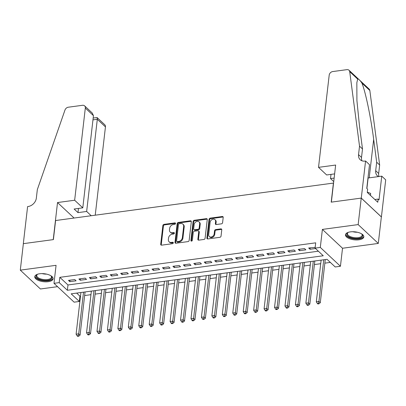 <?xml version="1.0" encoding="UTF-8"?>
<svg xmlns="http://www.w3.org/2000/svg" width="406" height="406" viewBox="0 0 406 406"><rect width="100%" height="100%" fill="white"/><g stroke="black" fill="none" stroke-linecap="round" stroke-linejoin="round"><path stroke-width="0.61" d="M175.539 223.523A0.812 0.634 -46.9 0 0 174.91 222.894L164.014 224.361A1.162 0.903 -46.9 0 0 162.872 225.538L160.705 244.26A1.162 0.903 -46.9 0 0 160.933 244.97A1.162 0.903 -46.9 0 0 161.608 245.163L172.499 243.691A0.812 0.634 -46.9 0 0 172.672 242.235L171.261 242.428A3.72 2.888 -46.9 0 1 169.104 241.814A3.72 2.888 -46.9 0 1 168.363 239.54L168.546 237.982A3.72 2.888 -46.9 0 1 172.21 234.211L173.621 234.018A0.812 0.634 -46.9 0 0 173.788 232.567L172.377 232.755A3.72 2.888 -46.9 0 1 170.226 232.141A3.72 2.888 -46.9 0 1 169.485 229.867L169.662 228.309A3.72 2.888 -46.9 0 1 173.332 224.538L174.737 224.351A0.812 0.634 -46.9 0 0 175.539 223.523M175.544 223.396A0.812 0.634 -46.9 0 0 175.453 223.401L164.562 224.868A1.162 0.903 -46.9 0 0 163.415 226.051L161.248 244.767A1.162 0.903 -46.9 0 0 161.278 245.148M173.306 242.742A0.812 0.634 -46.9 0 0 173.215 242.747L171.804 242.935L171.261 242.428M174.428 233.069A0.812 0.634 -46.9 0 0 174.331 233.074L172.926 233.262L172.377 232.755M350.408 231.867A9.236 4.009 -173.4 0 0 345.476 234.78A9.236 4.009 -173.4 0 0 349.693 238.769A9.236 4.009 -173.4 0 0 358.894 239.809A9.236 4.009 -173.4 0 0 363.827 236.901A9.236 4.009 -173.4 0 0 359.609 232.912A9.236 4.009 -173.4 0 0 350.408 231.867M39.697 273.761A9.236 4.009 -173.4 0 0 34.769 276.669A9.236 4.009 -173.4 0 0 38.981 280.658A9.236 4.009 -173.4 0 0 48.182 281.703A9.236 4.009 -173.4 0 0 53.115 278.795A9.236 4.009 -173.4 0 0 48.903 274.806A9.236 4.009 -173.4 0 0 39.697 273.761M221.448 223.838A1.162 0.903 -46.9 0 0 222.595 222.655L223.198 217.403A1.162 0.903 -46.9 0 0 222.97 216.692A1.162 0.903 -46.9 0 0 222.295 216.505L210.201 218.134A1.162 0.903 -46.9 0 0 209.054 219.311L206.887 238.033A1.162 0.903 -46.9 0 0 207.121 238.743A1.162 0.903 -46.9 0 0 207.791 238.936L219.89 237.302A1.162 0.903 -46.9 0 0 221.037 236.125L221.767 229.781A1.162 0.903 -46.9 0 0 221.539 229.07A1.162 0.903 -46.9 0 0 220.864 228.877L215.687 229.578A1.162 0.903 -46.9 0 0 214.541 230.755L214.175 233.902A3.111 2.416 -46.9 0 1 212.221 236.683A3.111 2.416 -46.9 0 1 209.308 236.541A3.111 2.416 -46.9 0 1 208.694 234.643L210.12 222.315A3.111 2.416 -46.9 0 1 212.074 219.534A3.111 2.416 -46.9 0 1 214.987 219.676A3.111 2.416 -46.9 0 1 215.601 221.58L215.368 223.63A1.162 0.903 -46.9 0 0 215.596 224.34A1.162 0.903 -46.9 0 0 216.271 224.533L221.448 223.838M315.086 248.127L320.309 247.427L340.436 266.265L335.214 266.965L327.053 259.332L71.177 293.832L79.337 301.465L74.115 302.171L53.988 283.332L59.21 282.627L67.371 290.265L323.247 255.765L315.086 248.127L315.701 242.834L59.824 277.334L59.21 282.627M53.988 283.332L56.069 265.321L20.3 270.142L23.365 243.656L53.389 239.606L55.597 220.534L333.407 183.076L331.205 202.147L361.228 198.103L358.163 224.589L322.394 229.41L320.309 247.427M191.317 221.701A1.162 0.903 -46.9 0 0 191.089 220.996A1.162 0.903 -46.9 0 0 190.414 220.803L178.315 222.432A1.162 0.903 -46.9 0 0 177.173 223.61L175.006 242.331A1.162 0.903 -46.9 0 0 175.235 243.042A1.162 0.903 -46.9 0 0 175.91 243.235L188.008 241.6A1.162 0.903 -46.9 0 0 189.15 240.423L191.317 221.701M194.256 220.285L206.355 218.651A1.162 0.903 -46.9 0 1 207.03 218.844A1.162 0.903 -46.9 0 1 207.258 219.555L205.091 238.276A1.162 0.903 -46.9 0 1 203.949 239.454L198.773 240.149A1.162 0.903 -46.9 0 1 198.098 239.961A1.162 0.903 -46.9 0 1 197.864 239.251L198.742 231.659A1.162 0.903 -46.9 0 0 198.514 230.948A1.162 0.903 -46.9 0 0 197.839 230.755L194.403 231.217A1.162 0.903 -46.9 0 0 193.261 232.394L192.348 240.301A0.812 0.634 -46.9 0 1 190.911 240.494L193.114 221.463A1.162 0.903 -46.9 0 1 194.256 220.285L194.804 220.793L206.898 219.164L206.355 218.651M361.228 198.103L381.356 216.936L378.29 243.427L358.163 224.589M20.3 270.142L40.427 288.981L57.556 286.672M74.729 279.546L68.467 280.389L69.827 281.662L76.089 280.815L74.729 279.546M85.174 278.135L78.911 278.983L80.271 280.252L86.534 279.409L85.174 278.135M95.618 276.73L89.356 277.572L90.716 278.846L96.978 277.998L95.618 276.73M106.062 275.319L99.8 276.166L101.16 277.435L107.423 276.593L106.062 275.319M116.507 273.913L110.239 274.755L111.599 276.029L117.867 275.182L116.507 273.913M126.951 272.502L120.683 273.35L122.044 274.618L128.311 273.776L126.951 272.502M137.395 271.096L131.128 271.939L132.488 273.213L138.756 272.37L137.395 271.096M147.84 269.685L141.572 270.533L142.932 271.807L149.2 270.959L147.84 269.685M158.284 268.28L152.017 269.122L153.377 270.396L159.644 269.554L158.284 268.28M168.729 266.869L162.461 267.716L163.821 268.99L170.089 268.143L168.729 266.869M179.173 265.463L172.905 266.306L174.265 267.579L180.533 266.737L179.173 265.463M189.617 264.052L183.35 264.9L184.71 266.174L190.977 265.326L189.617 264.052M200.062 262.646L193.794 263.489L195.154 264.763L201.422 263.92L200.062 262.646M210.506 261.236L204.238 262.083L205.598 263.357L211.866 262.509L210.506 261.236M220.95 259.83L214.683 260.672L216.043 261.946L222.31 261.104L220.95 259.83M231.395 258.424L225.127 259.267L226.487 260.54L232.75 259.693L231.395 258.424M241.834 257.013L235.571 257.861L236.931 259.13L243.194 258.287L241.834 257.013M252.278 255.607L246.016 256.45L247.376 257.724L253.638 256.876L252.278 255.607M262.723 254.197L256.46 255.044L257.82 256.313L264.083 255.47L262.723 254.197M273.167 252.791L266.899 253.633L268.259 254.907L274.527 254.06L273.167 252.791M283.611 251.38L277.344 252.227L278.704 253.496L284.971 252.654L283.611 251.38M294.056 249.974L287.788 250.817L289.148 252.09L295.416 251.248L294.056 249.974M304.5 248.563L298.232 249.411L299.592 250.685L305.86 249.837L304.5 248.563M59.824 277.334L67.98 284.966L318.375 251.207M315.173 247.371L308.677 248L310.037 249.274L315.523 248.533M76.658 293.091L79.952 296.167L80.505 296.096M84.646 295.538L90.949 294.685M95.09 294.127L101.393 293.279M105.535 292.721L111.838 291.868M115.979 291.31L122.282 290.463M126.423 289.904L132.726 289.052M136.868 288.493L143.171 287.646M147.312 287.088L153.615 286.235M157.756 285.677L164.06 284.829M168.201 284.271L174.504 283.418M178.645 282.86L184.948 282.013M189.089 281.454L195.387 280.607M199.534 280.044L205.832 279.196M209.978 278.638L216.276 277.79M220.422 277.232L226.721 276.379M230.862 275.821L237.165 274.974M241.306 274.415L247.609 273.563M251.75 273.005L258.054 272.157M262.195 271.599L268.498 270.746M272.639 270.188L278.942 269.34M283.083 268.782L289.387 267.93M293.528 267.371L299.831 266.524M303.972 265.966L310.275 265.113M314.417 264.555L320.72 263.707M324.861 263.149L330.342 262.408M322.394 229.41L342.522 248.249L378.29 243.427M342.522 248.249L340.436 266.265M79.952 296.167L79.337 301.465M67.98 284.966L67.371 290.265M69.827 281.662L69.994 280.181M80.271 280.252L80.439 278.775M90.716 278.846L90.883 277.364M101.16 277.435L101.327 275.958M111.599 276.029L111.772 274.547M122.044 274.618L122.216 273.142M132.488 273.213L132.66 271.736M142.932 271.807L143.105 270.325M153.377 270.396L153.549 268.919M163.821 268.99L163.994 267.508M174.265 267.579L174.438 266.103M184.71 266.174L184.882 264.692M195.154 264.763L195.327 263.286M205.598 263.357L205.771 261.875M216.043 261.946L216.215 260.469M226.487 260.54L226.655 259.058M236.931 259.13L237.099 257.653M247.376 257.724L247.543 256.242M257.82 256.313L257.988 254.836M268.259 254.907L268.432 253.425M278.704 253.496L278.876 252.019M289.148 252.09L289.321 250.614M299.592 250.685L299.765 249.203M310.037 249.274L310.209 247.797M170.226 232.141L170.769 232.653A3.72 2.888 -46.9 0 0 172.926 233.262M169.104 241.814L169.647 242.321A3.72 2.888 -46.9 0 0 171.804 242.935M191.287 221.326A1.162 0.903 -46.9 0 0 190.957 221.311L178.858 222.94A1.162 0.903 -46.9 0 0 177.716 224.122L175.549 242.839A1.162 0.903 -46.9 0 0 175.58 243.219M179.274 223.736A0.812 0.634 -46.9 0 0 178.473 224.564L176.574 240.997A0.812 0.634 -46.9 0 0 177.204 241.626L178.691 241.423A3.72 2.888 -46.9 0 0 182.36 237.657L183.659 226.421A3.72 2.888 -46.9 0 0 182.918 224.148A3.72 2.888 -46.9 0 0 180.761 223.539L179.274 223.736M176.737 241.494L177.28 242.001A0.812 0.634 -46.9 0 0 177.752 242.133L177.204 241.626M182.918 224.148L183.461 224.66A3.72 2.888 -46.9 0 1 184.202 226.934L182.903 238.165A3.72 2.888 -46.9 0 1 179.239 241.935L177.752 242.133M207.227 219.174A1.162 0.903 -46.9 0 0 206.898 219.164M198.514 230.948L199.057 231.456A1.162 0.903 -46.9 0 1 199.29 232.166L198.412 239.758A1.162 0.903 -46.9 0 0 198.438 240.139M194.804 220.793A1.162 0.903 -46.9 0 0 193.657 221.97L191.454 241.002A0.812 0.634 -46.9 0 0 191.449 241.134M199.656 223.777A3.111 2.416 -46.9 0 0 199.036 221.879A3.111 2.416 -46.9 0 0 196.128 221.737A3.111 2.416 -46.9 0 0 194.169 224.518L193.667 228.862A1.162 0.903 -46.9 0 0 193.901 229.573A1.162 0.903 -46.9 0 0 194.575 229.76L198.006 229.299A1.162 0.903 -46.9 0 0 199.153 228.121L199.656 223.777L200.199 224.29A3.111 2.416 -46.9 0 0 199.585 222.386L199.036 221.879M193.901 229.573L194.444 230.08A1.162 0.903 -46.9 0 0 195.119 230.273L194.575 229.76M200.199 224.29L199.696 228.629A1.162 0.903 -46.9 0 1 198.554 229.806L195.119 230.273M214.987 219.676L215.53 220.189A3.111 2.416 -46.9 0 1 216.149 222.087L215.911 224.142A1.162 0.903 -46.9 0 0 215.941 224.523M209.308 236.541L209.856 237.048A3.111 2.416 -46.9 0 0 212.764 237.19A3.111 2.416 -46.9 0 0 214.723 234.409L214.175 233.902M221.737 229.4A1.162 0.903 -46.9 0 0 221.407 229.39L216.231 230.085A1.162 0.903 -46.9 0 0 215.084 231.263L214.723 234.409M223.173 217.027A1.162 0.903 -46.9 0 0 222.838 217.012L210.744 218.641A1.162 0.903 -46.9 0 0 209.597 219.824L207.43 238.54A1.162 0.903 -46.9 0 0 207.461 238.921M80.921 292.518L76.1 334.189L78.708 333.839L80.068 335.112L85.062 291.96M78.175 335.706L77.13 335.843L77.673 336.356L78.718 336.214L78.175 335.706L78.708 333.839L83.529 292.163M77.13 335.843L76.1 334.189M80.068 335.112L78.718 336.214M50.846 275.72A7.993 3.466 6.6 0 1 51.186 276.029A7.993 3.466 6.6 0 1 50.745 279.384A7.993 3.466 6.6 0 1 39.818 279.445A7.993 3.466 6.6 0 1 37.276 274.42A7.993 3.466 6.6 0 1 37.337 274.385A7.993 3.466 6.6 0 1 37.677 274.197M37.575 274.248A7.399 3.212 -173.4 0 0 36.748 275.501A7.399 3.212 -173.4 0 0 41.864 279.221A7.399 3.212 -173.4 0 0 50.308 278.668A7.399 3.212 -173.4 0 0 51.45 277.207A7.399 3.212 -173.4 0 0 50.933 275.796M34.916 276.136A9.176 3.984 -173.4 0 0 41.605 280.516A9.176 3.984 -173.4 0 0 51.74 279.754A9.176 3.984 -173.4 0 0 53.09 278.242M361.558 233.831A7.993 3.466 6.6 0 1 361.898 234.135A7.993 3.466 6.6 0 1 361.452 237.495A7.993 3.466 6.6 0 1 350.525 237.551A7.993 3.466 6.6 0 1 347.983 232.526A7.993 3.466 6.6 0 1 348.043 232.491A7.993 3.466 6.6 0 1 348.384 232.308M348.287 232.354A7.399 3.212 -173.4 0 0 347.46 233.612A7.399 3.212 -173.4 0 0 352.575 237.327A7.399 3.212 -173.4 0 0 361.02 236.779A7.399 3.212 -173.4 0 0 362.162 235.313A7.399 3.212 -173.4 0 0 361.644 233.902M345.628 234.247A9.176 3.984 -173.4 0 0 352.312 238.621A9.176 3.984 -173.4 0 0 362.446 237.865A9.176 3.984 -173.4 0 0 363.801 236.348M370.46 195.413L370.658 193.418L367.303 192.17M370.429 195.382L370.658 193.418M95.232 215.19L105.448 126.885L97.313 119.278L92.969 119.861M74.653 200.234L85.321 108.052A3.552 2.761 -46.9 0 0 84.615 105.88A3.552 2.761 -46.9 0 0 82.555 105.291L68.299 107.214A3.552 2.761 -46.9 0 0 64.975 110.041L37.327 189.617L36.347 198.098A8.287 6.44 133.1 0 1 28.176 206.497L27.603 206.578L23.315 243.661L53.237 239.626L57.525 202.543L74.653 200.234L82.788 207.842L74.12 209.014L77.982 212.627L86.651 211.46L97.313 119.278L97.115 117.578L104.743 124.718A3.552 2.761 133.1 0 1 105.448 126.885M86.651 211.46L91.213 215.733M57.525 202.543L74.085 218.042M82.788 207.842L93.451 115.659L85.321 108.052M77.982 212.627L78.465 208.425M84.615 105.88L92.238 113.015L93.451 115.659M93.182 117.999L97.115 117.578M318.522 167.353L329.19 75.171A3.552 2.761 -46.9 0 1 332.687 71.568L346.947 69.644A3.552 2.761 -46.9 0 1 349.003 70.233A3.552 2.761 -46.9 0 1 349.708 71.654L359.528 146.18L358.544 154.656A8.287 6.44 -46.9 0 0 360.193 159.72A8.287 6.44 -46.9 0 0 364.999 161.086L365.573 161.009L361.279 198.092L331.357 202.127L335.65 165.044L318.522 167.353L326.652 174.966L334.625 173.89M349.003 70.233L369.13 89.071A3.552 2.761 133.1 0 1 369.836 90.492L379.656 165.014L376.677 162.227L373.667 139.375C370.932 117.669 365.364 91.071 361.878 83.042C359.878 80.094 358.478 78.779 357.666 79.104L356.844 82.712L356.91 100.449L359.493 126.114L362.502 148.966L361.523 157.442A8.287 6.44 -46.9 0 0 361.974 160.801M362.502 148.966L359.528 146.18M379.656 165.014L378.671 173.494A8.287 6.44 -46.9 0 0 378.991 176.529M378.519 176.59A8.287 6.44 -46.9 0 1 377.341 175.773A8.287 6.44 -46.9 0 1 375.692 170.703L376.677 162.227M361.279 198.092L381.412 216.931L385.7 179.848L381.757 176.153L379.011 199.889L378.138 199.077L374.85 199.519M365.573 161.009L369.516 164.699L366.77 188.435L367.638 189.247L367.273 192.429L377.773 202.254L378.138 199.077M333.737 181.589L330.514 178.579L334.138 178.092M330.514 178.579L331.002 174.377M381.757 176.153L368.125 177.99A13.322 5.78 6.6 0 1 367.978 178.011M91.365 291.107L86.544 332.783L89.153 332.433L90.513 333.702L95.506 290.549M88.62 334.295L87.574 334.437L88.117 334.945L89.163 334.803L88.62 334.295L89.153 332.433L93.974 290.757M87.574 334.437L86.544 332.783M90.513 333.702L89.163 334.803M101.81 289.701L96.983 331.377L99.597 331.022L100.957 332.296L105.951 289.143M99.064 332.89L98.019 333.027L98.562 333.539L99.607 333.397L99.064 332.89L99.597 331.022L104.418 289.346M98.019 333.027L96.983 331.377M100.957 332.296L99.607 333.397M112.254 288.29L107.428 329.966L110.041 329.616L111.401 330.89L116.395 287.732M109.508 331.479L108.463 331.621L109.006 332.128L110.051 331.991L109.508 331.479L110.041 329.616L114.862 287.94M108.463 331.621L107.428 329.966M111.401 330.89L110.051 331.991M122.693 286.885L117.872 328.561L120.486 328.205L121.846 329.479L126.839 286.326M119.948 330.073L118.907 330.21L119.45 330.723L120.496 330.58L119.948 330.073L120.486 328.205L125.307 286.529M118.907 330.21L117.872 328.561M121.846 329.479L120.496 330.58M133.138 285.474L128.316 327.15L130.93 326.8L132.29 328.073L137.284 284.916M130.392 328.662L129.352 328.804L129.895 329.312L130.94 329.175L130.392 328.662L130.93 326.8L135.751 285.124M129.352 328.804L128.316 327.15M132.29 328.073L130.94 329.175M143.582 284.068L138.761 325.744L141.374 325.389L142.734 326.663L147.728 283.51M140.836 327.256L139.796 327.398L140.339 327.906L141.384 327.764L140.836 327.256L141.374 325.389L146.196 283.718M139.796 327.398L138.761 325.744M142.734 326.663L141.384 327.764M154.026 282.657L149.205 324.333L151.819 323.983L153.179 325.257L158.167 282.099M151.281 325.845L150.235 325.988L150.783 326.495L151.824 326.358L151.281 325.845L151.819 323.983L156.64 282.307M150.235 325.988L149.205 324.333M153.179 325.257L151.824 326.358M164.471 281.251L159.649 322.927L162.263 322.572L163.623 323.846L168.612 280.693M161.725 324.44L160.68 324.582L161.228 325.089L162.268 324.947L161.725 324.44L162.263 322.572L167.084 280.901M160.68 324.582L159.649 322.927M163.623 323.846L162.268 324.947M174.915 279.841L170.094 321.516L172.702 321.166L174.062 322.44L179.056 279.282M172.169 323.029L171.124 323.171L171.672 323.678L172.712 323.541L172.169 323.029L172.702 321.166L177.529 279.49M171.124 323.171L170.094 321.516M174.062 322.44L172.712 323.541M185.359 278.435L180.538 320.111L183.147 319.755L184.507 321.029L189.5 277.877M182.614 321.623L181.568 321.765L182.111 322.273L183.157 322.131L182.614 321.623L183.147 319.755L187.973 278.085M181.568 321.765L180.538 320.111M184.507 321.029L183.157 322.131M195.804 277.029L190.982 318.7L193.591 318.35L194.951 319.623L199.945 276.466M193.058 320.212L192.013 320.354L192.556 320.867L193.601 320.725L193.058 320.212L193.591 318.35L198.417 276.674M192.013 320.354L190.982 318.7M194.951 319.623L193.601 320.725M206.248 275.618L201.427 317.294L204.035 316.944L205.395 318.213L210.389 275.06M203.502 318.806L202.457 318.949L203 319.456L204.045 319.314L203.502 318.806L204.035 316.944L208.857 275.268M202.457 318.949L201.427 317.294M205.395 318.213L204.045 319.314M216.692 274.212L211.871 315.883L214.48 315.533L215.84 316.807L220.834 273.654M213.947 317.401L212.901 317.538L213.444 318.05L214.49 317.908L213.947 317.401L214.48 315.533L219.301 273.857M212.901 317.538L211.871 315.883M215.84 316.807L214.49 317.908M227.137 272.802L222.315 314.477L224.924 314.127L226.284 315.396L231.278 272.243M224.391 315.99L223.346 316.132L223.889 316.639L224.934 316.497L224.391 315.99L224.924 314.127L229.745 272.451M223.346 316.132L222.315 314.477M226.284 315.396L224.934 316.497M237.581 271.396L232.76 313.067L235.368 312.716L236.728 313.99L241.722 270.838M234.835 314.584L233.79 314.721L234.333 315.234L235.378 315.092L234.835 314.584L235.368 312.716L240.19 271.041M233.79 314.721L232.76 313.067M236.728 313.99L235.378 315.092M248.025 269.985L243.204 311.661L245.813 311.311L247.173 312.579L252.167 269.427M245.28 313.173L244.234 313.315L244.777 313.823L245.823 313.681L245.28 313.173L245.813 311.311L250.634 269.635M244.234 313.315L243.204 311.661M247.173 312.579L245.823 313.681M258.47 268.579L253.643 310.255L256.257 309.9L257.617 311.174L262.611 268.021M255.724 311.767L254.679 311.904L255.222 312.417L256.267 312.275L255.724 311.767L256.257 309.9L261.078 268.224M254.679 311.904L253.643 310.255M257.617 311.174L256.267 312.275M268.914 267.168L264.088 308.844L266.701 308.494L268.062 309.768L273.055 266.61M266.169 310.357L265.123 310.499L265.666 311.006L266.712 310.864L266.169 310.357L266.701 308.494L271.523 266.818M265.123 310.499L264.088 308.844M268.062 309.768L266.712 310.864M279.353 265.763L274.532 307.438L277.146 307.083L278.506 308.357L283.5 265.204M276.608 308.951L275.567 309.088L276.11 309.6L277.156 309.458L276.608 308.951L277.146 307.083L281.967 265.407M275.567 309.088L274.532 307.438M278.506 308.357L277.156 309.458M289.798 264.352L284.976 306.028L287.59 305.677L288.95 306.951L293.944 263.793M287.052 307.54L286.012 307.682L286.555 308.19L287.6 308.052L287.052 307.54L287.59 305.677L292.411 264.002M286.012 307.682L284.976 306.028M288.95 306.951L287.6 308.052M300.242 262.946L295.421 304.622L298.034 304.267L299.395 305.54L304.388 262.388M297.496 306.134L296.456 306.276L296.999 306.784L298.045 306.642L297.496 306.134L298.034 304.267L302.856 262.591M296.456 306.276L295.421 304.622M299.395 305.54L298.045 306.642M310.686 261.535L305.865 303.211L308.479 302.861L309.839 304.135L314.828 260.977M307.941 304.723L306.9 304.865L307.443 305.373L308.484 305.236L307.941 304.723L308.479 302.861L313.3 261.185M306.9 304.865L305.865 303.211M309.839 304.135L308.484 305.236M321.131 260.129L316.31 301.805L318.923 301.45L320.283 302.724L325.272 259.571M318.385 303.318L317.34 303.46L317.888 303.967L318.928 303.825L318.385 303.318L318.923 301.45L323.744 259.779M317.34 303.46L316.31 301.805M320.283 302.724L318.928 303.825M175.453 223.401L174.91 222.894M173.215 242.747L172.672 242.235M174.331 233.074L173.788 232.567M161.248 244.767L160.705 244.26M163.415 226.051L162.872 225.538M164.562 224.868L164.014 224.361M175.549 242.839L175.006 242.331M177.716 224.122L177.173 223.61M178.858 222.94L178.315 222.432M190.957 221.311L190.414 220.803M179.239 241.935L178.691 241.423M182.903 238.165L182.36 237.657M184.202 226.934L183.659 226.421M198.412 239.758L197.864 239.251M199.29 232.166L198.742 231.659M191.454 241.002L190.911 240.494M193.657 221.97L193.114 221.463M198.554 229.806L198.006 229.299M199.696 228.629L199.153 228.121M215.911 224.142L215.368 223.63M216.149 222.087L215.601 221.58M215.084 231.263L214.541 230.755M216.231 230.085L215.687 229.578M221.407 229.39L220.864 228.877M207.43 238.54L206.887 238.033M209.597 219.824L209.054 219.311M210.744 218.641L210.201 218.134M222.838 217.012L222.295 216.505M46.634 274.131A7.399 3.212 6.6 0 1 42.143 273.614M357.341 232.237A7.399 3.212 6.6 0 1 352.855 231.719M361.523 157.442L358.544 154.656M375.692 170.703L378.671 173.494M369.836 90.492L361.878 83.042M357.666 79.104L349.708 71.654M373.667 139.375L369.211 177.848M366.902 188.562L368.125 177.99"/></g></svg>
